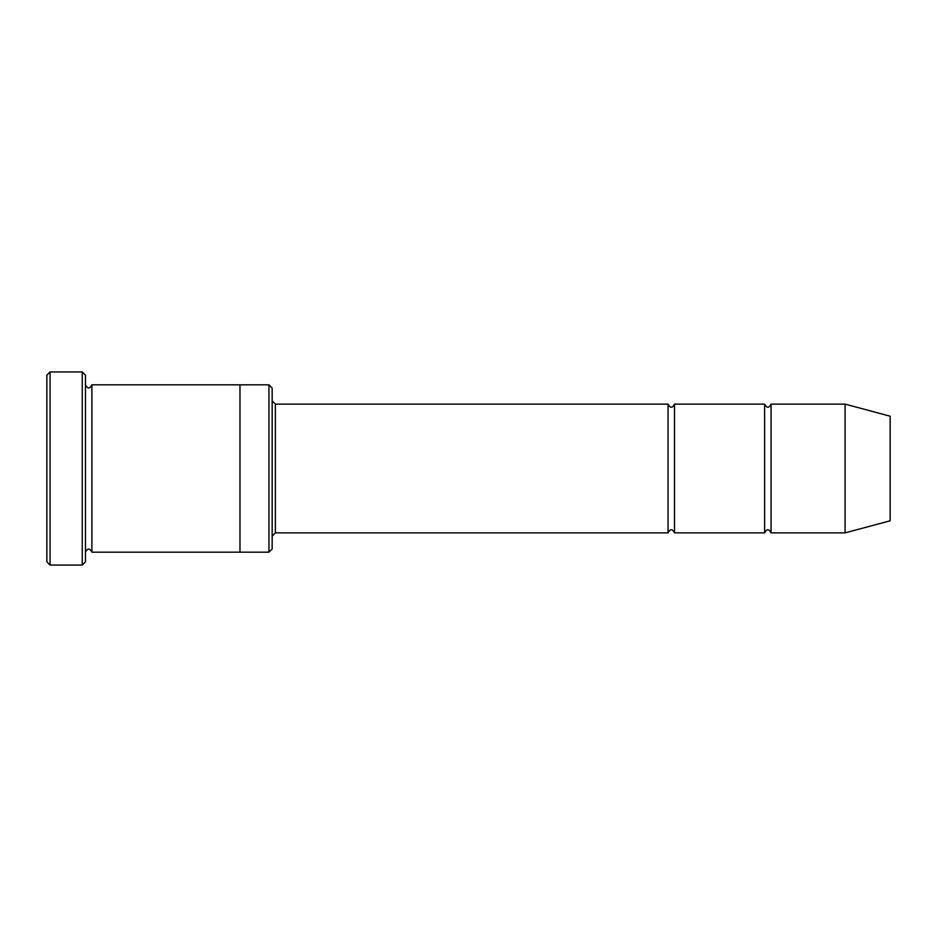 <?xml version="1.0" encoding="UTF-8"?>
<svg xmlns="http://www.w3.org/2000/svg" width="937" height="937" viewBox="0 0 937 937"><rect width="100%" height="100%" fill="white"/><g stroke="black" fill="none" stroke-linecap="round" stroke-linejoin="round"><path stroke-width="1.41" d="M272.163 400.907L275.373 404.128L668.058 404.128L668.058 532.872C670.201 528.726 672.356 528.726 674.499 532.872L764.615 532.872C766.771 528.726 768.914 528.726 771.057 532.872L771.057 404.128L845.092 404.128L845.092 532.872L771.057 532.872M674.499 532.872L674.499 404.128L764.615 404.128L764.615 532.872M268.942 384.814L272.163 388.035L272.163 548.965L268.942 552.186L239.977 552.186L239.977 384.814L268.942 384.814L268.942 552.186M85.478 552.186C87.621 548.04 89.765 548.04 91.908 552.186L91.908 384.814C89.765 388.96 87.621 388.96 85.478 384.814M50.071 565.058L46.85 561.837L46.85 375.163L50.071 371.942L82.257 371.942L82.257 565.058L50.071 565.058L50.071 371.942M91.908 552.186L239.977 552.186M845.092 532.872L890.15 520.796L890.15 416.204L845.092 404.128M82.257 371.942L85.478 375.163L85.478 561.837L82.257 565.058M275.373 404.128L275.373 532.872L668.058 532.872M91.908 384.814L239.977 384.814M771.057 404.128C768.914 408.274 766.771 408.274 764.615 404.128M674.499 404.128C672.356 408.274 670.201 408.274 668.058 404.128M275.373 532.872L272.163 536.093"/></g></svg>
